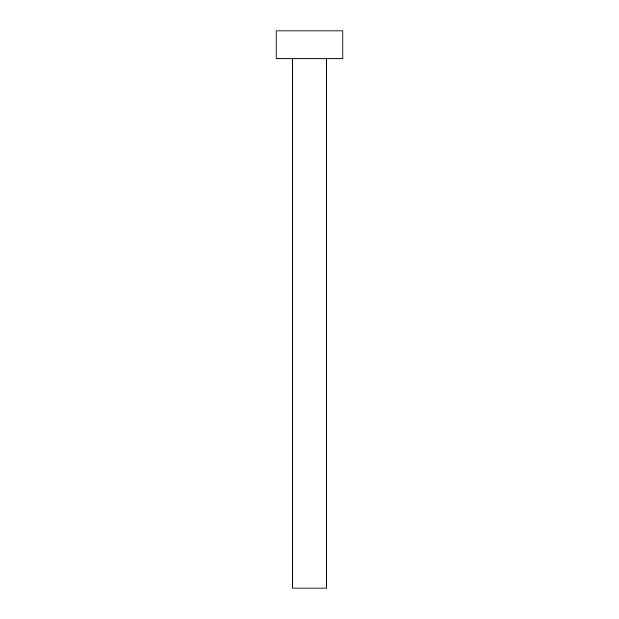 <?xml version="1.0" encoding="UTF-8"?>
<svg xmlns="http://www.w3.org/2000/svg" width="619" height="619" viewBox="0 0 619 619"><rect width="100%" height="100%" fill="white"/><g stroke="black" fill="none" stroke-linecap="round" stroke-linejoin="round"><path stroke-width="0.93" d="M326.77 58.805L326.77 588.05L292.23 588.05L292.23 58.805M342.926 58.805L276.074 58.805L276.074 30.95L342.926 30.95L342.926 58.805"/></g></svg>
